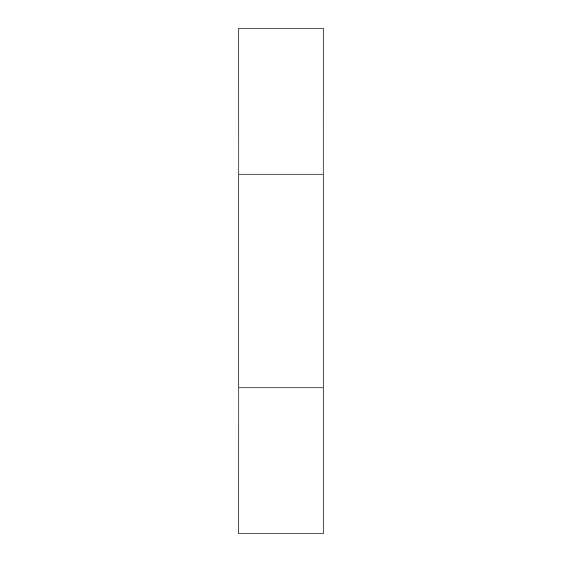<?xml version="1.0" encoding="UTF-8"?>
<svg xmlns="http://www.w3.org/2000/svg" width="562" height="562" viewBox="0 0 562 562"><rect width="100%" height="100%" fill="white"/><g stroke="black" fill="none" stroke-linecap="round" stroke-linejoin="round"><path stroke-width="0.84" d="M238.85 28.1L323.15 28.1L323.136 174.129L238.864 174.129L238.85 28.1M238.85 387.871L238.85 174.129L323.15 174.129L323.15 533.9L238.85 533.9L238.864 387.871L323.15 387.871M281 28.1L238.85 28.1L238.864 174.129L281 174.129"/></g></svg>
